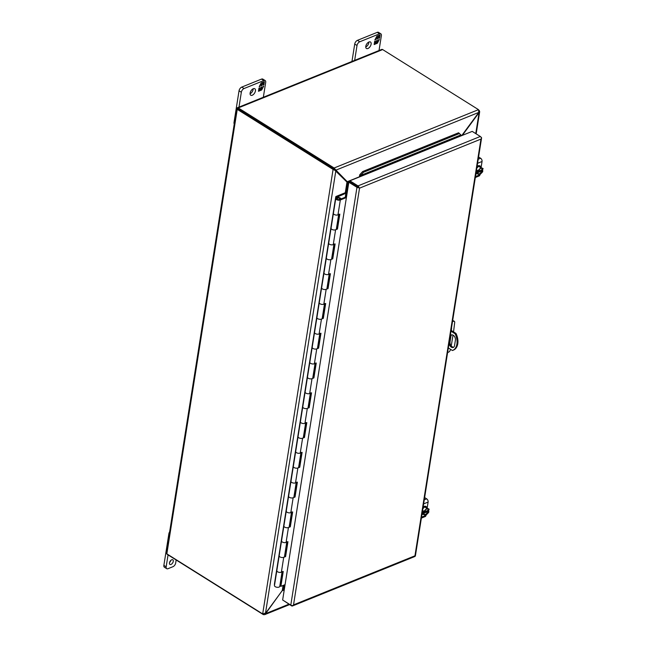 <?xml version="1.0" encoding="UTF-8"?>
<svg xmlns="http://www.w3.org/2000/svg" width="647" height="647" viewBox="0 0 647 647"><rect width="100%" height="100%" fill="white"/><g stroke="black" fill="none" stroke-linecap="round" stroke-linejoin="round"><path stroke-width="0.97" d="M358.284 187.242L355.979 185.794M448.331 347.932L452.447 350.512A13.11 8.646 -112 0 0 452.577 350.464A13.11 8.646 -112 0 0 456.903 344.099A13.11 8.646 -112 0 0 455.1 333.763L450.983 331.183M452.706 350.407L453.321 350.156A13.11 8.646 -112 0 0 453.45 350.108A13.11 8.646 -112 0 0 457.777 343.743A13.11 8.646 -112 0 0 455.973 333.407L455.1 333.763M450.191 336.157A3.817 2.523 68 0 1 451.282 334.96A3.817 2.523 68 0 1 454.267 336.205A3.817 2.523 68 0 1 455.399 340.185L454.542 345.595A3.817 2.523 68 0 1 453.288 347.447A3.817 2.523 68 0 1 449.115 342.959M451.743 334.847A3.817 2.523 -112 0 0 450.894 336.464L450.037 341.867A3.817 2.523 -112 0 0 450.967 345.563A3.817 2.523 -112 0 0 453.701 347.204M451.113 330.358L455.973 333.407M451.517 327.819A3.275 1.82 -57.9 0 1 451.525 328.862L451.274 330.463M447.587 352.631L448.719 352.065A2.184 1.213 122.1 0 0 450.369 349.809L450.49 349.283M451.234 345.927L453.029 335.13M453.539 331.879L454.704 322.424A2.184 1.213 122.1 0 0 454.323 321.349A2.184 1.213 122.1 0 0 453.587 321.292L452.496 321.624M452.625 320.783L453.587 321.292M454.323 321.349L453.458 320.807A2.184 1.213 122.1 0 0 452.73 320.75M346.509 196.785A1.553 0.784 9 0 0 346.169 196.874L339.586 199.535A1.642 0.833 -171 0 1 337.289 199.276A1.642 0.833 -171 0 1 336.812 198.556A1.642 0.833 -171 0 1 337.863 197.966A1.642 0.833 -171 0 1 339.57 198.354A1.642 0.833 -171 0 1 339.974 198.742L340.969 198.702A2.685 1.359 9 0 0 340.298 198.055A2.685 1.359 9 0 0 337.499 197.416A2.685 1.359 9 0 0 335.777 198.394A2.685 1.359 9 0 0 336.553 199.567A2.685 1.359 9 0 0 340.322 199.996L346.388 197.553M287.09 542.032L284.858 556.105L285.602 556.574L283.726 557.326A2.685 1.359 -171 0 1 279.965 556.897A2.685 1.359 -171 0 1 279.18 555.716M279.172 555.773L276.819 570.605A2.685 1.359 9 0 0 277.603 571.786A2.685 1.359 9 0 0 281.372 572.215L283.24 571.455L280.879 586.344L285.076 584.653M291.805 512.254L289.573 526.326L290.317 526.795L288.441 527.548A2.685 1.359 -171 0 1 284.68 527.119A2.685 1.359 -171 0 1 283.896 525.946M283.887 526.003L281.534 540.827A2.685 1.359 9 0 0 282.318 542.008A2.685 1.359 9 0 0 286.087 542.437L287.955 541.685L285.602 556.574M296.52 482.476L294.296 496.556L295.032 497.017L293.156 497.769A2.685 1.359 -171 0 1 289.395 497.341A2.685 1.359 -171 0 1 288.611 496.168M288.602 496.225L286.257 511.057A2.685 1.359 9 0 0 287.033 512.23A2.685 1.359 9 0 0 290.802 512.659L292.67 511.906L290.317 526.795M301.235 452.698L299.011 466.778L299.747 467.239L297.879 467.991A2.685 1.359 -171 0 1 294.11 467.563A2.685 1.359 -171 0 1 293.326 466.39M293.317 466.447L290.972 481.279A2.685 1.359 9 0 0 291.748 482.452A2.685 1.359 9 0 0 295.517 482.88L297.385 482.128L295.032 497.017M305.958 422.92L303.726 437L304.462 437.461L302.594 438.221A2.685 1.359 -171 0 1 298.825 437.784A2.685 1.359 -171 0 1 298.041 436.612M298.032 436.668L295.687 451.501A2.685 1.359 9 0 0 296.472 452.674A2.685 1.359 9 0 0 300.232 453.102L302.109 452.35L299.747 467.239M310.673 393.15L308.441 407.222L309.177 407.683L307.309 408.443A2.685 1.359 -171 0 1 303.54 408.006A2.685 1.359 -171 0 1 302.764 406.834M302.756 406.89L300.402 421.723A2.685 1.359 9 0 0 301.187 422.895A2.685 1.359 9 0 0 304.947 423.332L306.824 422.572L304.462 437.461M315.388 363.371L313.156 377.444L313.9 377.905L312.024 378.665A2.685 1.359 -171 0 1 308.255 378.236A2.685 1.359 -171 0 1 307.479 377.055M307.471 377.112L305.117 391.945A2.685 1.359 9 0 0 305.902 393.125A2.685 1.359 9 0 0 309.662 393.554L311.539 392.794L309.177 407.683M320.103 333.593L317.871 347.665L318.615 348.126L316.739 348.887A2.685 1.359 -171 0 1 312.978 348.458A2.685 1.359 -171 0 1 312.194 347.277M312.186 347.334L309.832 362.166A2.685 1.359 9 0 0 310.617 363.347A2.685 1.359 9 0 0 314.385 363.776L316.254 363.016L313.9 377.905M324.818 303.815L322.586 317.887L323.33 318.348L321.454 319.108A2.685 1.359 -171 0 1 317.693 318.68A2.685 1.359 -171 0 1 316.909 317.499M316.901 317.556L314.555 332.388A2.685 1.359 9 0 0 315.332 333.569A2.685 1.359 9 0 0 319.1 333.998L320.969 333.237L318.615 348.126M329.533 274.037L327.309 288.109L328.045 288.578L326.169 289.33A2.685 1.359 -171 0 1 322.408 288.902A2.685 1.359 -171 0 1 321.624 287.721M321.616 287.786L319.27 302.61A2.685 1.359 9 0 0 320.047 303.791A2.685 1.359 9 0 0 323.815 304.219L325.684 303.467L323.33 318.348M334.248 244.259L332.024 258.331L332.76 258.8L330.892 259.552A2.685 1.359 -171 0 1 327.123 259.123A2.685 1.359 -171 0 1 326.339 257.951M326.331 258.007L323.985 272.84A2.685 1.359 9 0 0 324.762 274.013A2.685 1.359 9 0 0 328.53 274.441L330.407 273.689L328.045 288.578M338.971 214.48L336.739 228.561L337.475 229.022L335.607 229.774A2.685 1.359 -171 0 1 331.838 229.345A2.685 1.359 -171 0 1 331.062 228.173M331.046 228.229L328.7 243.062A2.685 1.359 9 0 0 329.485 244.234A2.685 1.359 9 0 0 333.245 244.663L335.122 243.911L332.76 258.8M335.777 198.394L333.415 213.284A2.685 1.359 9 0 0 334.2 214.456A2.685 1.359 9 0 0 337.96 214.885L339.837 214.133L337.475 229.022M282.375 571.811L280.143 585.883L280.879 586.344M415.228 556.113L414.953 555.805L415.228 556.113A1.884 1.245 68 0 1 414.767 556.541L292.468 605.964A1.884 1.245 68 0 0 292.929 605.535L293.528 604.872L292.929 605.535A1.884 0.954 -171 0 1 290.794 605.107L282.642 599.995L348.862 182.025L347.245 181.718L335.955 170.129L238.023 109.068M357.84 186.959L349.695 181.856L348.814 182.211L356.966 187.315A1.884 0.954 -171 0 0 359.093 187.751L349.728 181.872L349.898 180.804L358.017 185.891A1.884 1.245 -112 0 1 359.101 187.743L357.848 186.959M480.956 139.089L414.953 555.805L293.528 604.872L359.53 188.156L480.956 139.089M480.988 137.164L481.028 137.188A1.884 0.954 9 0 1 481.578 138.013A1.884 0.954 9 0 1 481.4 138.329L481.4 138.329A1.884 1.245 -112 0 0 480.317 136.468L472.205 131.381L461.554 135.684A0.631 0.412 68 0 1 461.238 135.28L458.602 132.772L362.676 171.536L359.805 174.69L360.646 175.418L360.25 176.097A0.631 0.412 -112 0 0 360.557 176.502L349.898 180.804M359.692 176.841A1.884 1.245 68 0 1 359.457 176.356L359.805 174.69M415.237 556.113A1.884 0.954 9 0 0 415.406 555.797L481.578 138.013M283.426 600.489L291.506 605.818A1.884 1.245 68 0 0 292.468 605.964M359.457 176.356L360.25 176.097M461.238 135.28L460.785 134.964M362.676 171.536L363.525 172.272L360.646 175.418L460.777 134.956M459.451 133.508L363.525 172.272M237.142 108.518L238.12 108.987M236.689 108.518L166.287 553.031A1.884 0.954 9 0 0 166.837 553.856L262.682 613.93L333.084 169.417L335.583 170.638L333.957 169.069L236.859 108.203A1.884 0.954 9 0 0 236.689 108.518A1.884 0.954 9 0 0 237.239 109.343L333.084 169.417L333.957 169.069L334.127 167.994L335.955 170.129L478.82 112.4L478.497 109.65L334.127 167.994L238.29 107.92L382.66 49.576L478.497 109.65M236.867 108.203A1.884 1.245 68 0 1 237.328 107.774L381.698 49.439A1.884 1.245 68 0 1 382.66 49.576M237.328 107.774A1.884 1.245 68 0 1 238.29 107.92M166.869 553.881A1.884 1.245 -112 0 0 167.541 554.576L263.386 614.65L263.491 613.979M348.693 183.101L335.073 169.571M478.78 112.473L479.678 111.705L479.209 110.37M265.399 613.372L264.704 614.65L263.386 614.65M284.049 585.066L283.418 589.037L265.804 612.952L262.682 613.93M345.272 192.863L346.978 182.074L334.758 170.112M478.82 112.4L461.715 135.619M335.211 169.854L336.1 170.412M346.355 181.168L347.738 181.75M475.755 133.605L479.079 112.659L478.529 112.885M478.74 113.023L462.346 135.369M288.918 604.201L265.723 613.574L265.763 612.992M265.982 613.13L282.262 590.517M335.842 170.768L265.472 613.316M347.018 182.308L348.62 183.441M284.235 589.943L282.472 590.654L284.259 589.886M283.645 589.959L284.106 589.846M346.978 182.074L347.617 183.716L348.498 183.36M349.768 181.661L349.016 182.122M348.49 184.266L347.617 183.716L345.49 197.149M283.418 589.037L284.292 589.579M371.119 44.158A3.825 2.127 -57.9 0 1 369.17 47.684A3.825 2.127 -57.9 0 1 366.428 48.476A3.825 2.127 -57.9 0 1 365.79 46.309A3.825 2.127 -57.9 0 1 367.739 42.791A3.825 2.127 -57.9 0 1 370.488 41.998A3.825 2.127 -57.9 0 1 371.119 44.158M368.863 42.023A3.825 2.127 -57.9 0 1 368.814 42.718A3.825 2.127 -57.9 0 1 365.741 47.005M377.225 32.35L379.53 33.79A3.275 1.82 -57.9 0 1 380.824 33.806L378.527 32.366A3.275 1.82 122.1 0 0 377.225 32.35L357.443 40.349A3.275 1.82 122.1 0 0 354.718 44.061L351.96 61.449M354.718 44.061L357.015 45.5L354.661 60.357M357.015 45.5A3.275 1.82 -57.9 0 1 359.74 41.788L357.443 40.349M379.53 33.79L359.74 41.788M380.824 33.806A3.275 1.82 -57.9 0 1 381.374 35.666L379.021 50.515M378.018 36.782L378.746 35.407L380.072 34.873L379.571 38.027L378.786 38.351L379.037 36.774L377.84 37.251L377.589 38.828L376.861 39.127L377.112 37.55L375.915 38.036L375.664 39.604L374.88 39.928L376.869 36.159L378.204 35.625L378.018 36.782L377.913 35.747M377.112 41.861L378.309 41.376L378.552 39.799L379.344 39.483L377.347 43.244L376.02 43.778L376.206 42.621L375.478 44.004L374.152 44.538L374.653 41.376L375.438 41.06L375.187 42.637L376.384 42.152L376.635 40.575L377.363 40.284L377.112 41.861L377.072 40.397M375.664 39.604L375.05 39.604M375.543 38.674L375.422 39.451M377.112 37.55L376.044 37.728M377.589 38.828L376.902 38.852M377.84 37.251L377.347 38.674M379.037 36.774L377.589 37.097M379.571 38.027L378.827 38.076M379.781 34.987L379.328 37.874M375.187 42.637L375.147 41.173M375.478 44.004L374.192 44.263M376.206 42.621L375.228 43.842M377.347 43.244L376.061 43.511M378.924 39.653L378.43 40.575M377.929 41.529L377.104 43.09M255.436 90.904A3.825 2.127 -57.9 0 1 253.487 94.43A3.825 2.127 -57.9 0 1 250.745 95.222A3.825 2.127 -57.9 0 1 250.114 93.055A3.825 2.127 -57.9 0 1 252.055 89.537A3.825 2.127 -57.9 0 1 254.805 88.744A3.825 2.127 -57.9 0 1 255.436 90.904M253.187 88.768A3.825 2.127 -57.9 0 1 253.139 89.464A3.825 2.127 -57.9 0 1 250.065 93.75M261.542 79.096L263.847 80.535A3.275 1.82 -57.9 0 1 265.149 80.551L262.844 79.112A3.275 1.82 122.1 0 0 261.542 79.096L241.76 87.094A3.275 1.82 122.1 0 0 239.034 90.806L234.02 122.445A3.275 1.82 122.1 0 0 234.238 123.981M239.034 90.806L241.331 92.246L238.986 107.103M241.331 92.246A3.275 1.82 -57.9 0 1 244.056 88.534L241.76 87.094M263.847 80.535L244.056 88.534M265.149 80.551A3.275 1.82 -57.9 0 1 265.691 82.412L263.337 97.26M262.334 83.528L263.062 82.153L264.388 81.619L263.887 84.773L263.103 85.097L263.353 83.52L262.156 83.997L261.906 85.574L261.178 85.873L261.428 84.296L260.231 84.781L259.981 86.358L259.196 86.674L261.186 82.913L262.52 82.371L262.334 83.528L262.229 82.492M261.428 88.607L262.625 88.121L262.876 86.544L263.661 86.229L261.663 89.99L260.337 90.523L260.523 89.367L259.795 90.75L258.468 91.284L258.97 88.121L259.754 87.806L259.504 89.383L260.701 88.898L260.951 87.321L261.679 87.03L261.428 88.607L261.388 87.143M259.981 86.358L259.366 86.35M259.859 85.42L259.738 86.197M261.428 84.296L260.361 84.474M261.906 85.574L261.218 85.598M262.156 83.997L261.663 85.42M263.353 83.52L261.914 83.843M263.887 84.773L263.143 84.822M264.097 81.732L263.644 84.62M259.504 89.383L259.463 87.919M259.795 90.75L258.509 91.009M260.523 89.367L259.544 90.588M261.663 89.99L260.385 90.256M263.24 86.399L262.747 87.329M262.245 88.275L261.42 89.836M336.23 198.88L337.831 199.883L340.629 198.75L339.028 197.747L336.23 198.88M173.275 561.337A2.734 1.52 -57.9 0 1 171.876 563.852A2.734 1.52 -57.9 0 1 169.918 564.427A2.734 1.52 -57.9 0 1 169.465 562.882A2.734 1.52 -57.9 0 1 170.857 560.367A2.734 1.52 -57.9 0 1 172.822 559.792A2.734 1.52 -57.9 0 1 173.275 561.337M170.865 560.359A2.734 1.52 -57.9 0 1 169.571 562.421M163.869 565.381A3.275 1.82 122.1 0 0 164.411 567.233L166.716 568.681A3.275 1.82 -57.9 0 1 166.166 566.821L163.869 565.381L168.875 533.743L169.296 534.01M169.651 531.81A3.275 1.82 122.1 0 0 168.875 533.743M176.162 559.978L175.685 562.979A3.275 1.82 -57.9 0 1 172.959 566.691L168.01 568.697A3.275 1.82 -57.9 0 1 166.716 568.681M168.058 554.9L166.166 566.821M426.519 509.06A3.275 1.82 -57.9 0 1 427.934 509.027A3.275 1.82 -57.9 0 1 428.516 510.386L429.187 509.197L424.65 506.892L422.855 508.752M422.07 513.702L425.742 515.465L428.678 512.44L428.848 511.324L427.724 510.329M422.588 510.459L423.955 511.316L423.777 512.432L422.604 511.696L422.442 512.707L423.615 513.443L423.437 514.559M424.65 506.892L426.883 508.291L423.955 511.316M429.187 509.197L426.883 508.291M428.848 511.324L428.605 511.429C426.519 515.23 424.942 515.869 423.866 513.346L423.615 513.443M423.866 513.217L428.354 511.405A3.275 1.82 -57.9 0 1 424.448 514.575A3.275 1.82 -57.9 0 1 423.866 513.346M422.442 512.707L423.526 512.278M424.157 512.02L427.683 510.596M428.516 510.386L424.27 511.72M424.028 512.327C426.106 508.526 427.683 507.887 428.767 510.418M427.99 511.17A3.275 1.82 -57.9 0 1 424.286 514.446M427.74 508.938A3.275 1.82 -57.9 0 1 428.144 510.159M423.089 514.341A4.367 2.426 -57.9 0 1 421.981 514.292M422.976 507.968A4.367 2.426 -57.9 0 1 426.405 506.779A4.367 2.426 -57.9 0 1 427.117 507.903M426.405 506.779L425.855 506.431A4.367 2.426 122.1 0 0 423.138 506.989M427.174 507.935L428.104 502.08A2.499 1.65 -112 0 0 426.68 498.845L424.27 499.816M424.626 497.559L426.68 498.845M426.001 515.352A2.499 1.65 68 0 1 425.176 516.565L421.375 518.101M480.462 168.471A3.275 1.82 -57.9 0 1 481.878 168.43A3.275 1.82 -57.9 0 1 482.46 169.797L483.131 168.608L478.602 166.303L476.799 168.155M476.014 173.113L479.694 174.876L482.622 171.851L482.799 170.735L481.667 169.732M476.532 169.87L477.898 170.727L477.721 171.843L476.548 171.107L476.394 172.118L477.559 172.854L477.381 173.97M478.602 166.303L480.826 167.702L477.898 170.727M483.131 168.608L480.826 167.702M482.799 170.735L482.549 170.84C480.47 174.641 478.885 175.28 477.809 172.749L477.559 172.854M477.809 172.628L482.298 170.808A3.275 1.82 -57.9 0 1 478.392 173.986A3.275 1.82 -57.9 0 1 477.809 172.749M476.394 172.118L477.47 171.681M478.101 171.423L481.627 169.999M482.46 169.797L478.222 171.131M477.971 171.738C480.05 167.937 481.627 167.298 482.711 169.821M481.934 170.582A3.275 1.82 -57.9 0 1 478.23 173.857M481.683 168.341A3.275 1.82 -57.9 0 1 482.088 169.563M477.033 173.744A4.367 2.426 -57.9 0 1 475.925 173.703M476.928 167.379A4.367 2.426 -57.9 0 1 480.349 166.19A4.367 2.426 -57.9 0 1 481.061 167.314M480.349 166.19L479.799 165.842A4.367 2.426 122.1 0 0 477.082 166.392M481.117 167.347L482.047 161.483A2.499 1.65 -112 0 0 480.624 158.256L478.214 159.227M478.57 156.97L480.624 158.256M479.945 174.755A2.499 1.65 68 0 1 479.12 175.968L475.319 177.504M282.052 571.94L279.771 586.336A2.685 1.359 -171 0 1 279.011 587.104A2.685 1.359 -171 0 1 276.115 587.072A2.685 1.359 -171 0 1 274.457 585.616L274.441 584.015A1.553 0.784 -171 0 1 274.441 583.95A1.553 0.784 -171 0 1 274.457 583.885M282.132 571.447A2.685 1.359 -171 0 1 281.372 572.215A2.685 1.359 -171 0 1 278.469 572.183A2.685 1.359 -171 0 1 276.811 570.727L279.172 555.838A2.685 1.359 9 0 0 280.83 557.293A2.685 1.359 9 0 0 283.726 557.326A2.685 1.359 9 0 0 284.486 556.557L286.767 542.162M334.006 243.903A2.685 1.359 -171 0 1 333.245 244.663A2.685 1.359 -171 0 1 330.35 244.631A2.685 1.359 -171 0 1 328.692 243.175L331.046 228.286A2.685 1.359 9 0 0 332.704 229.742A2.685 1.359 9 0 0 335.607 229.774A2.685 1.359 9 0 0 336.367 229.014L338.648 214.61M338.721 214.125A2.685 1.359 -171 0 1 337.96 214.885A2.685 1.359 -171 0 1 335.065 214.853A2.685 1.359 -171 0 1 333.407 213.397L335.753 196.914A1.553 0.784 9 0 1 335.753 196.842A1.553 0.784 9 0 1 336.197 196.397L345.15 192.782L345.886 193.243L345.255 197.246M329.291 273.673A2.685 1.359 -171 0 1 328.53 274.441A2.685 1.359 -171 0 1 325.635 274.409A2.685 1.359 -171 0 1 323.977 272.953L326.331 258.064A2.685 1.359 9 0 0 327.989 259.52A2.685 1.359 9 0 0 330.892 259.552A2.685 1.359 9 0 0 331.652 258.792L333.933 244.388M324.576 303.451A2.685 1.359 -171 0 1 323.815 304.219A2.685 1.359 -171 0 1 320.92 304.187A2.685 1.359 -171 0 1 319.262 302.731L321.616 287.842A2.685 1.359 9 0 0 323.274 289.298A2.685 1.359 9 0 0 326.169 289.33A2.685 1.359 9 0 0 326.937 288.562L329.218 274.166M319.861 333.229A2.685 1.359 -171 0 1 319.1 333.998A2.685 1.359 -171 0 1 316.197 333.965A2.685 1.359 -171 0 1 314.539 332.509L316.901 317.62A2.685 1.359 9 0 0 318.559 319.076A2.685 1.359 9 0 0 321.454 319.108A2.685 1.359 9 0 0 322.214 318.34L324.495 303.944M315.146 363.007A2.685 1.359 -171 0 1 314.385 363.776A2.685 1.359 -171 0 1 311.482 363.743A2.685 1.359 -171 0 1 309.824 362.288L312.186 347.399A2.685 1.359 9 0 0 313.844 348.854A2.685 1.359 9 0 0 316.739 348.887A2.685 1.359 9 0 0 317.499 348.118L319.78 333.723M310.431 392.786A2.685 1.359 -171 0 1 309.662 393.554A2.685 1.359 -171 0 1 306.767 393.522A2.685 1.359 -171 0 1 305.109 392.058L307.471 377.169A2.685 1.359 9 0 0 309.129 378.632A2.685 1.359 9 0 0 312.024 378.665A2.685 1.359 9 0 0 312.784 377.897L315.065 363.501M305.707 422.564A2.685 1.359 -171 0 1 304.947 423.332A2.685 1.359 -171 0 1 302.052 423.292A2.685 1.359 -171 0 1 300.394 421.836L302.756 406.947A2.685 1.359 9 0 0 304.405 408.411A2.685 1.359 9 0 0 307.309 408.443A2.685 1.359 9 0 0 308.069 407.675L310.35 393.279M300.992 452.342A2.685 1.359 -171 0 1 300.232 453.102A2.685 1.359 -171 0 1 297.337 453.07A2.685 1.359 -171 0 1 295.679 451.614L298.032 436.725A2.685 1.359 9 0 0 299.69 438.181A2.685 1.359 9 0 0 302.594 438.221A2.685 1.359 9 0 0 303.354 437.453L305.635 423.049M296.277 482.12A2.685 1.359 -171 0 1 295.517 482.88A2.685 1.359 -171 0 1 292.622 482.848A2.685 1.359 -171 0 1 290.964 481.392L293.317 466.503A2.685 1.359 9 0 0 294.975 467.959A2.685 1.359 9 0 0 297.879 467.991A2.685 1.359 9 0 0 298.639 467.231L300.92 452.827M291.562 511.898A2.685 1.359 -171 0 1 290.802 512.659A2.685 1.359 -171 0 1 287.899 512.626A2.685 1.359 -171 0 1 286.249 511.17L288.602 496.281A2.685 1.359 9 0 0 290.26 497.737A2.685 1.359 9 0 0 293.156 497.769A2.685 1.359 9 0 0 293.916 497.009L296.197 482.605M286.847 541.668A2.685 1.359 -171 0 1 286.087 542.437A2.685 1.359 -171 0 1 283.184 542.404A2.685 1.359 -171 0 1 281.526 540.949L283.887 526.06A2.685 1.359 9 0 0 285.545 527.515A2.685 1.359 9 0 0 288.441 527.548A2.685 1.359 9 0 0 289.201 526.779L291.482 512.384M335.753 197.133L336.788 197.254L345.886 193.243M450.894 336.464L450.094 336.788M450.037 341.867L449.236 342.19M283.726 557.326L281.372 572.215M288.441 527.548L286.087 542.437M293.156 497.769L290.802 512.659M297.879 467.991L295.517 482.88M302.594 438.221L300.232 453.102M307.309 408.443L304.947 423.332M312.024 378.665L309.662 393.554M316.739 348.887L314.385 363.776M321.454 319.108L319.1 333.998M326.169 289.33L323.815 304.219M330.892 259.552L328.53 274.441M335.607 229.774L333.245 244.663M340.322 199.996L337.96 214.885M290.794 605.107L356.966 187.315M360.557 176.502L461.554 135.684M480.317 136.468L358.017 185.891M237.239 109.343L166.837 553.856M462.071 135.32L461.424 135.579M359.619 176.72L347.245 181.718M282.294 590.468L283.095 585.454M234.44 122.712L234.02 122.445M428.104 502.08L423.623 503.884M421.529 517.155L425.726 515.457M482.047 161.483L477.575 163.295M475.472 176.566L479.67 174.868M274.457 585.616L276.811 570.727M331.046 228.286L333.407 213.397M326.331 258.064L328.692 243.175M321.616 287.842L323.977 272.953M316.901 317.62L319.262 302.731M312.186 347.399L314.539 332.509M307.471 377.169L309.824 362.288M302.756 406.947L305.109 392.058M298.032 436.725L300.394 421.836M293.317 466.503L295.679 451.614M288.602 496.281L290.964 481.392M283.887 526.06L286.249 511.17M279.172 555.838L281.526 540.949M336.828 197.529L336.933 196.866M274.441 584.015L335.753 196.914M452.577 350.464L453.45 350.108M479.678 111.705L476.168 133.864M289.557 604.605L264.704 614.65M423.914 513.289L424.448 514.575M424.076 512.287C425.176 509.747 426.462 508.663 427.934 509.027M477.858 172.692L478.392 173.986M478.02 171.69C479.128 169.158 480.414 168.074 481.878 168.43M274.441 583.95L335.753 196.842"/></g></svg>
